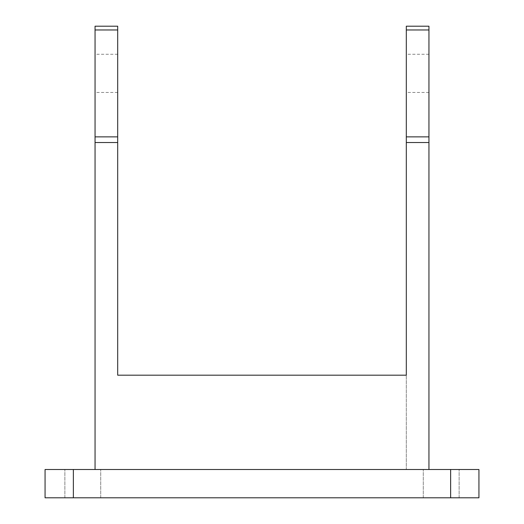 <?xml version="1.0" encoding="UTF-8"?>
<svg xmlns="http://www.w3.org/2000/svg" width="524" height="524" viewBox="0 0 524 524"><rect width="100%" height="100%" fill="white"/><g stroke="black" fill="none" stroke-linecap="round" stroke-linejoin="round"><path stroke-width="0.39" stroke-dasharray="2.62 1.97" d="M82.792 469.504L64.871 469.504L82.792 469.504M82.792 497.8L64.871 497.8L82.792 497.8M441.208 469.504L423.287 469.504L441.208 469.504M441.208 497.8L423.287 497.8L441.208 497.8M406.31 73.36L406.31 92.46L406.31 73.36M428.946 73.36L428.946 92.46L428.946 73.36M95.054 73.36L95.054 92.46L95.054 73.36M117.69 73.36L117.69 92.46L117.69 73.36M450.64 469.504L450.64 497.8L478.936 497.8L478.936 469.504L45.064 469.504L45.064 497.8L73.36 497.8L73.36 469.504M95.054 469.504L428.946 469.504L95.054 469.504L95.054 142.528L117.69 142.528L117.69 136.869L95.054 136.869L95.054 29.973L117.69 29.973L117.69 136.869M406.31 375.184L117.69 375.184L406.31 375.184L406.31 469.504L117.69 469.504L406.31 469.504L406.31 142.528L428.946 142.528L428.946 469.504M117.69 375.184L117.69 142.528M117.69 29.973L117.69 26.2L95.054 26.2L95.054 29.973M406.31 26.2L406.31 29.973L428.946 29.973L428.946 26.2L406.31 26.2M428.946 142.528L428.946 136.869L406.31 136.869L406.31 29.973M406.31 136.869L406.31 142.528M450.64 497.8L73.36 497.8M95.054 136.869L95.054 142.528M428.946 136.869L428.946 29.973M64.871 497.8L64.871 469.504L64.871 497.8M423.287 497.8L423.287 469.504L423.287 497.8M428.946 92.46L406.31 92.46M117.69 92.46L95.054 92.46M117.69 54.26L95.054 54.26M428.946 54.26L406.31 54.26M100.713 497.8L100.713 469.504L100.713 497.8M459.129 497.8L459.129 469.504L459.129 497.8"/><path stroke-width="0.79" d="M73.36 469.504L73.36 497.8L45.064 497.8L45.064 469.504L478.936 469.504L478.936 497.8L450.64 497.8L450.64 469.504M95.054 29.973L95.054 26.2L117.69 26.2L117.69 29.973L95.054 29.973L95.054 136.869L117.69 136.869L117.69 29.973M117.69 136.869L117.69 142.528L95.054 142.528L95.054 469.504M117.69 375.184L406.31 375.184L117.69 375.184L117.69 142.528M406.31 375.184L406.31 136.869L428.946 136.869L428.946 469.504M406.31 29.973L406.31 26.2L428.946 26.2L428.946 29.973L406.31 29.973L406.31 136.869M73.36 497.8L450.64 497.8M95.054 142.528L95.054 136.869M428.946 29.973L428.946 136.869M428.946 142.528L406.31 142.528"/></g></svg>
